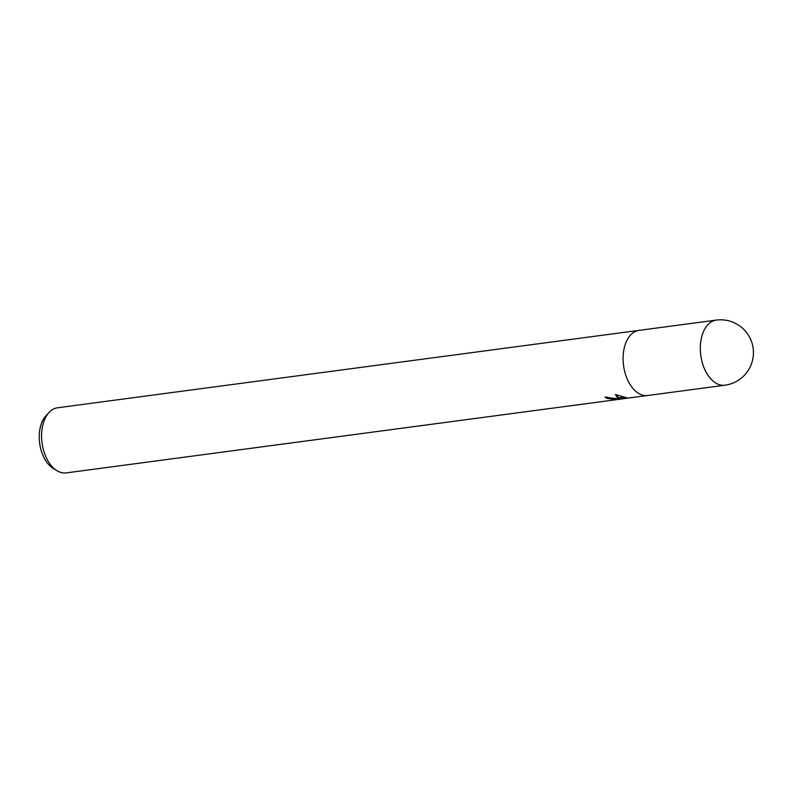 <?xml version="1.0" encoding="UTF-8"?>
<svg xmlns="http://www.w3.org/2000/svg" width="793" height="793" viewBox="0 0 793 793"><rect width="100%" height="100%" fill="white"/><g stroke="black" fill="none" stroke-linecap="round" stroke-linejoin="round"><path stroke-width="1.19" d="M607.041 396.976A31.472 19.161 82.4 0 0 607.071 396.996L607.022 398.354A32.85 20.003 -97.6 0 1 604.92 397.095L618.53 399.048L615.378 394.527L626.252 397.65L619.254 399.196L647.722 395.499A32.85 20.003 82.4 0 0 648.159 395.429M639.495 330.314A32.85 20.003 82.4 0 0 639.049 330.364L57.542 407.78A32.85 20.003 82.4 0 0 49.206 412.32A32.85 20.003 82.4 0 0 42.049 442.98A32.85 20.003 82.4 0 0 56.977 470.705A32.85 20.003 82.4 0 0 60.754 472.43A32.85 20.003 82.4 0 0 66.206 472.906L615.11 399.841L611.344 400.197L615.527 399.474L607.022 398.354M647.712 395.489A32.84 19.994 82.4 0 1 642.261 395.013A32.84 19.994 82.4 0 1 623.159 361.152A32.84 19.994 82.4 0 1 639.049 330.374A32.85 20.003 82.4 0 0 623.159 361.152A32.85 20.003 82.4 0 0 642.261 395.013A32.85 20.003 82.4 0 0 647.722 395.499L724.951 385.21A32.85 32.85 0 0 0 730.165 321.224A32.85 32.85 0 0 0 716.277 320.094L716.277 320.094A32.85 19.994 82.4 0 0 700.388 350.873A32.85 19.994 82.4 0 0 719.489 384.734A32.85 19.994 82.4 0 0 724.951 385.21M627.114 397.927L626.073 398.314M626.946 398.245L615.11 399.841M616.111 394.686L618.58 397.689L618.53 399.048M619.254 399.196L619.303 397.818L623.853 396.896M616.785 398.582L616.756 399.603M49.206 412.32L46.113 415.591A29.688 18.07 82.4 0 0 39.65 443.297A29.688 18.07 82.4 0 0 53.141 468.356L56.977 470.705M619.303 397.888L618.56 397.987M615.537 399.474L615.576 398.284M639.049 330.374L716.277 320.094"/></g></svg>
